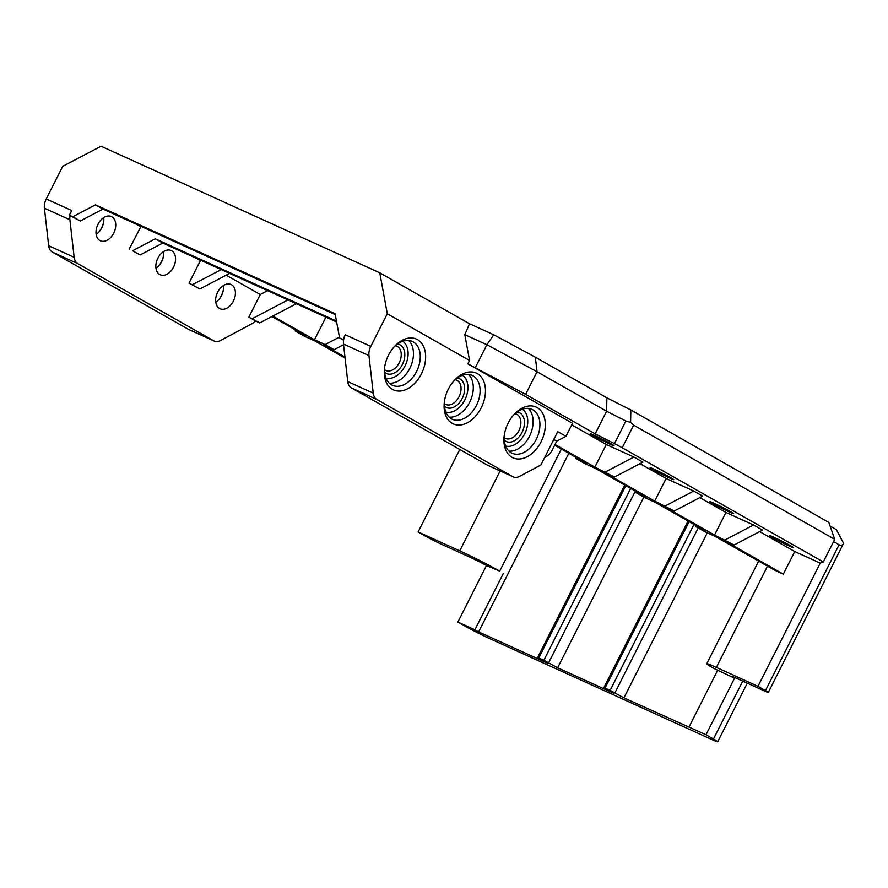 <?xml version="1.0" encoding="UTF-8"?>
<svg xmlns="http://www.w3.org/2000/svg" width="888" height="888" viewBox="0 0 888 888"><rect width="100%" height="100%" fill="white"/><g stroke="black" fill="none" stroke-linecap="round" stroke-linejoin="round"><path stroke-width="1.33" d="M595.171 433.844L606.593 411.244L537.04 371.739L535.353 357.198L606.904 397.835L630.857 409.99L828.826 522.422L834.709 539.338L823.287 561.949L622.222 447.763A12.676 0.566 -153.2 0 0 614.452 443.634L595.171 433.844L525.618 394.35L467.832 363.858L572.527 423.31L565.967 436.308L557.742 431.646L540.892 464.99L519.702 476.334A12.676 8.58 114.4 0 1 513.209 476.878L487.712 465.301A12.676 8.58 -65.6 0 1 487.246 465.057L351.359 387.889A12.676 8.58 -65.6 0 1 347.741 381.574L343.478 344.033A12.676 8.58 -65.6 0 1 343.623 339.86A12.676 8.58 -65.6 0 1 345.321 334.787L342.957 339.471L343.623 339.86M535.353 357.198L493.772 334.787L486.901 344.722L475.48 367.332M48.674 245.721L74.159 257.298A12.676 8.58 114.4 0 0 77.778 263.614L213.664 340.792A12.676 8.58 114.4 0 0 214.13 341.025L188.644 329.448A12.676 8.58 -65.6 0 1 188.178 329.204L52.281 252.037A12.676 8.58 -65.6 0 1 48.674 245.721L44.4 208.181A12.676 8.58 -65.6 0 1 46.243 198.945L62.726 166.322L101.088 146.22L379.764 272.805L469.508 323.765L493.772 334.787M830.08 526.029L836.341 529.581L843.6 543.312C842.812 545.343 841.325 545.82 839.127 544.755L833.566 541.591M336.641 322.022L325.907 317.149L314.485 339.76L272.783 316.073M759.651 531.612L794.738 551.537L820.235 563.114L823.287 561.949M725.141 539.893L753.557 525.008L762.526 530.103L734.11 544.988L714.518 535.076L663.669 506.193L674.292 511.011L702.697 496.126L693.728 491.031L666.111 478.488L640.004 463.658M753.557 525.008L725.94 512.465L699.833 497.635M605.494 471.939L633.899 457.054L642.879 462.149L614.463 477.045L594.871 467.121L555.044 444.5M633.899 457.054L606.293 444.511L571.739 424.886M609.956 444.178A13.309 0.599 26.8 0 1 597.091 437.795A13.309 0.599 26.8 0 1 590.22 433.721A13.309 0.599 26.8 0 1 594.25 435.264A13.309 0.599 26.8 0 1 607.126 441.636A13.309 0.599 26.8 0 1 613.985 445.721A13.309 0.599 26.8 0 1 609.956 444.178M669.785 478.155A13.309 0.599 26.8 0 1 656.909 471.772A13.309 0.599 26.8 0 1 650.049 467.699A13.309 0.599 26.8 0 1 654.079 469.241A13.309 0.599 26.8 0 1 666.944 475.613A13.309 0.599 26.8 0 1 673.814 479.698A13.309 0.599 26.8 0 1 669.785 478.155M729.603 512.132A13.309 0.599 26.8 0 1 716.738 505.749A13.309 0.599 26.8 0 1 709.878 501.665A13.309 0.599 26.8 0 1 713.908 503.207A13.309 0.599 26.8 0 1 726.773 509.59A13.309 0.599 26.8 0 1 733.632 513.675A13.309 0.599 26.8 0 1 729.603 512.132M789.432 546.109A13.309 0.599 26.8 0 1 776.567 539.726A13.309 0.599 26.8 0 1 769.696 535.642A13.309 0.599 26.8 0 1 773.726 537.185A13.309 0.599 26.8 0 1 786.601 543.567A13.309 0.599 26.8 0 1 793.461 547.652A13.309 0.599 26.8 0 1 789.432 546.109M336.463 321.09L155.322 238.805L132.601 250.716L140.071 254.967L132.601 250.716M141.014 226.362L129.193 249.173M335.276 314.596L102.975 209.08L80.253 220.99L70.041 215.584A12.676 8.58 114.4 0 0 69.886 219.758L44.4 208.181M343.567 340.204L339.56 337.928L335.098 313.664L95.504 204.828L72.772 216.75L80.253 220.99M339.56 337.928L342.957 339.471M46.243 198.945L71.739 210.523L69.375 215.196L72.772 216.75M379.764 272.805L387.29 313.753L370.807 346.364A12.676 8.58 114.4 0 0 368.964 355.611L343.478 344.033M384.526 369.641A13.309 9.013 114.4 0 0 385.359 370.207A13.309 9.013 114.4 0 0 385.858 370.451A13.309 9.013 114.4 0 0 399.389 362.426A13.309 9.013 114.4 0 0 397.358 346.464A13.309 9.013 114.4 0 0 396.869 346.22A13.309 9.013 114.4 0 0 395.371 345.754M111.877 216.794A13.309 9.013 114.4 0 0 111.389 216.539A13.309 9.013 114.4 0 0 97.847 224.564A13.309 9.013 114.4 0 0 99.878 240.526A13.309 9.013 114.4 0 0 100.377 240.781A13.309 9.013 114.4 0 0 113.908 232.756A13.309 9.013 114.4 0 0 111.877 216.794M384.626 372.316A15.851 10.723 114.4 0 0 385.925 373.238A15.851 10.723 114.4 0 0 402.408 364.413A15.851 10.723 114.4 0 0 400.199 344.977A15.851 10.723 114.4 0 0 397.458 344.078M504.284 440.259A15.851 10.723 114.4 0 0 505.572 441.192A15.851 10.723 114.4 0 0 522.055 432.367A15.851 10.723 114.4 0 0 519.846 412.931A15.851 10.723 114.4 0 0 517.105 412.021M444.455 406.282A15.851 10.723 114.4 0 0 445.743 407.215A15.851 10.723 114.4 0 0 462.226 398.39A15.851 10.723 114.4 0 0 460.017 378.954A15.851 10.723 114.4 0 0 457.287 378.055M96.137 234.31A13.309 9.013 114.4 0 0 99.367 231.446A13.309 9.013 114.4 0 0 103.685 221.922A13.309 9.013 114.4 0 0 103.718 217.616M99.034 231.812A15.851 10.723 114.4 0 0 103.752 221.434M158.863 265.79A15.851 10.723 114.4 0 0 163.581 255.411M218.692 299.767A15.851 10.723 114.4 0 0 223.41 289.377M155.966 268.276A13.309 9.013 114.4 0 0 159.185 265.423A13.309 9.013 114.4 0 0 163.514 255.899A13.309 9.013 114.4 0 0 163.547 251.582M444.355 403.618A13.309 9.013 114.4 0 0 445.188 404.184A13.309 9.013 114.4 0 0 445.676 404.429A13.309 9.013 114.4 0 0 459.218 396.403A13.309 9.013 114.4 0 0 457.176 380.441A13.309 9.013 114.4 0 0 456.687 380.186A13.309 9.013 114.4 0 0 455.2 379.731M159.707 274.503A13.309 9.013 114.4 0 0 160.195 274.758A13.309 9.013 114.4 0 0 173.737 266.733A13.309 9.013 114.4 0 0 171.695 250.771A13.309 9.013 114.4 0 0 171.206 250.516A13.309 9.013 114.4 0 0 157.676 258.541A13.309 9.013 114.4 0 0 159.707 274.503M140.615 226.562L137.174 224.609M189.022 283.15L199.9 288.944L189.022 283.15L200.444 260.539L197.003 258.586M214.13 341.025A12.676 8.58 114.4 0 0 220.624 340.481L252.47 323.443A12.676 8.58 114.4 0 0 255.655 320.99L248.851 317.127L260.273 294.516L226.196 275.169M74.159 257.298L69.886 219.758M231.524 284.737A13.309 9.013 114.4 0 0 231.035 284.493A13.309 9.013 114.4 0 0 217.493 292.518A13.309 9.013 114.4 0 0 219.536 308.48A13.309 9.013 114.4 0 0 220.024 308.735A13.309 9.013 114.4 0 0 233.566 300.71A13.309 9.013 114.4 0 0 231.524 284.737M504.184 437.584A13.309 9.013 114.4 0 0 505.017 438.161A13.309 9.013 114.4 0 0 505.505 438.406A13.309 9.013 114.4 0 0 519.047 430.38A13.309 9.013 114.4 0 0 517.005 414.419A13.309 9.013 114.4 0 0 516.516 414.163A13.309 9.013 114.4 0 0 515.029 413.708M215.795 302.253A13.309 9.013 114.4 0 0 219.014 299.4A13.309 9.013 114.4 0 0 223.343 289.877A13.309 9.013 114.4 0 0 223.376 285.559M218.115 291.342A24.087 16.306 -65.6 0 1 216.794 294.261A24.087 16.306 -65.6 0 1 216.683 294.494M158.286 257.365A24.087 16.306 -65.6 0 1 156.976 260.284A24.087 16.306 -65.6 0 1 156.854 260.517M98.457 223.388A24.087 16.306 -65.6 0 1 97.147 226.307A24.087 16.306 -65.6 0 1 97.025 226.54M513.209 476.878A12.676 8.58 114.4 0 1 512.742 476.634L376.845 399.467A12.676 8.58 114.4 0 1 373.226 393.151L368.964 355.611M469.508 323.765L464.813 334.687L469.552 360.461L387.29 313.753M469.552 360.461L467.832 363.858M388.5 355.167A27.894 18.881 114.4 0 0 384.615 367.31A27.894 18.881 114.4 0 0 396.514 390.864A27.894 18.881 114.4 0 0 421.4 373.859A27.894 18.881 114.4 0 0 420.135 341.603A27.894 18.881 114.4 0 0 393.684 347.352A27.894 18.881 114.4 0 0 388.5 355.167M448.329 389.144A27.894 18.881 114.4 0 0 444.444 401.287A27.894 18.881 114.4 0 0 456.343 424.841A27.894 18.881 114.4 0 0 481.229 407.825A27.894 18.881 114.4 0 0 479.964 375.58A27.894 18.881 114.4 0 0 453.502 381.329A27.894 18.881 114.4 0 0 448.329 389.144M508.147 423.121A27.894 18.881 114.4 0 0 504.262 435.264A27.894 18.881 114.4 0 0 516.172 458.819A27.894 18.881 114.4 0 0 541.058 441.802A27.894 18.881 114.4 0 0 539.793 409.546A27.894 18.881 114.4 0 0 513.331 415.307A27.894 18.881 114.4 0 0 508.147 423.121M384.737 366.511A24.087 16.306 114.4 0 0 392.441 385.281A24.087 16.306 114.4 0 0 416.616 371.417A24.087 16.306 114.4 0 0 412.365 341.425A24.087 16.306 114.4 0 0 393.162 347.974M444.566 400.488A24.087 16.306 114.4 0 0 452.27 419.258A24.087 16.306 114.4 0 0 476.434 405.394A24.087 16.306 114.4 0 0 472.194 375.402A24.087 16.306 114.4 0 0 452.991 381.951M504.395 434.465A24.087 16.306 114.4 0 0 512.099 453.235A24.087 16.306 114.4 0 0 536.263 439.371A24.087 16.306 114.4 0 0 532.012 409.368A24.087 16.306 114.4 0 0 512.809 415.928M464.813 334.687L486.901 344.722L537.04 371.739L525.618 394.35M459.795 449.472L418.126 531.956L425.607 536.197A12.676 0.566 -153.2 0 0 441.58 544.311L470.474 557.431A12.676 0.566 26.8 0 1 486.446 565.534L499.7 571.128A31.691 1.421 -153.2 0 0 459.762 550.86L500.133 470.94M418.126 531.956L459.762 550.86M764.446 690.964A12.676 0.566 -153.2 0 0 768.287 692.429A12.676 0.566 -153.2 0 0 765.467 690.575L757.986 686.324L716.361 667.421A31.691 1.421 -153.2 0 0 706.759 663.747A31.691 1.421 -153.2 0 0 713.808 668.387L734.543 678.232A12.676 0.566 26.8 0 1 731.723 676.367A12.676 0.566 26.8 0 1 735.564 677.844L764.446 690.964M568.842 453.302L478.632 631.901L474.891 629.781L503.441 573.248M707.303 532.811L623.92 697.89L610.145 690.365L603.895 687.612L613.719 693.262L557.642 667.787L543.878 660.261L537.629 657.509L547.452 663.158L478.632 631.901M474.891 629.781L457.897 622.055L465.368 626.306A19.014 0.855 -153.2 0 0 489.332 638.461L711.943 739.582A19.014 0.855 -153.2 0 0 717.693 741.78A19.014 0.855 -153.2 0 0 713.464 738.994L705.993 734.753L623.92 697.89M643.856 497.114L557.642 667.787M688.999 727.028L717.548 670.507M794.738 551.537L783.316 574.148L774.824 570.285L714.995 536.308L704.373 531.479L695.404 526.384L706.027 531.213L655.166 502.331L644.555 497.513L635.575 492.407L646.198 497.236L595.349 468.353L584.726 463.536L575.757 458.441L586.369 463.259L554.656 445.254M820.235 563.114L757.986 686.324M544.677 457.498L546.02 456.787A12.676 8.58 114.4 0 0 552.247 450.038L556.732 441.147L553.779 439.471M565.967 436.308L556.732 441.147M296.359 303.718L259.729 322.921L255.655 320.99M70.041 215.584L69.375 215.196M259.729 322.921L248.851 317.127M336.63 322.011L162.804 243.057L140.071 254.967M260.273 294.516L267.621 290.665M192.419 284.693L221.234 269.597M252.248 318.67L288.012 299.933M102.975 209.08L95.504 204.828M162.804 243.057L155.322 238.805M229.581 273.393L199.9 288.944M783.316 574.148L723.498 540.17L734.11 544.988M725.94 512.465L714.518 535.076M666.111 478.488L654.689 501.098L603.84 472.216L614.463 477.045M606.293 444.511L594.871 467.121M674.292 511.011L654.689 501.098M345.077 358.097L314.963 340.992L304.34 336.175L295.371 331.08L305.994 335.897L271.894 316.539M344.955 357.065L323.465 344.855L334.077 349.683L325.108 344.588L314.485 339.76M665.312 505.916L693.728 491.031M635.331 491.064L635.575 492.407M575.502 457.087L575.757 458.441M695.16 525.041L695.404 526.384M295.127 329.726L295.371 331.08M334.077 349.683L343.556 344.722M325.108 344.588L339.405 337.096M768.287 692.429L843.6 543.312M606.904 397.835L606.593 411.244L625.874 421.023L630.569 422.377L633.644 425.163L834.709 539.338M630.569 422.377L630.857 409.99M457.897 622.055L486.446 565.534M705.993 734.753L734.887 677.544M370.807 346.364L345.321 334.787M522.299 409.246A20.28 13.731 -65.6 0 1 524.675 433.855A20.28 13.731 -65.6 0 1 505.605 445.998M462.47 375.269A20.28 13.731 -65.6 0 1 464.846 399.878A20.28 13.731 -65.6 0 1 445.776 412.021M402.653 341.292A20.28 13.731 -65.6 0 1 405.028 365.9A20.28 13.731 -65.6 0 1 385.958 378.044M52.281 252.037L77.778 263.614M512.742 476.634L487.246 465.057M351.359 387.889L376.845 399.467M213.664 340.792L188.178 329.204M408.702 340.459A24.087 16.306 -65.6 0 1 409.812 368.331A24.087 16.306 -65.6 0 1 389.31 383.161M468.531 374.436A24.087 16.306 -65.6 0 1 469.641 402.308A24.087 16.306 -65.6 0 1 449.139 417.138M528.349 408.413A24.087 16.306 -65.6 0 1 529.47 436.286A24.087 16.306 -65.6 0 1 508.957 451.104M347.741 381.574L373.226 393.151M499.7 571.128L561.36 449.062M614.94 692.795L698.201 527.971M610.145 690.365L693.994 524.375M538.783 657.953L625.807 485.658M543.878 660.261L630.68 488.422M548.673 662.692L635.342 491.12M605.05 688.056L689.121 521.611M716.361 667.421L767.521 566.133M765.467 690.575L839.127 544.755M633.644 425.163L622.222 447.763M625.874 421.023L614.452 443.634M713.464 738.994L742.723 681.096M537.629 657.509L624.741 485.048M603.895 687.612L688.056 521.012M706.759 663.747L758.618 561.083M717.693 741.78L747.308 683.172"/></g></svg>
